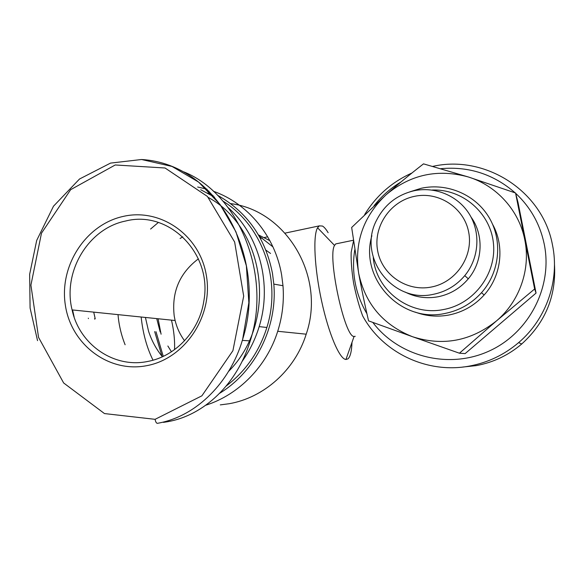 <?xml version="1.0" encoding="UTF-8"?>
<svg xmlns="http://www.w3.org/2000/svg" width="584" height="584" viewBox="0 0 584 584"><rect width="100%" height="100%" fill="white"/><g stroke="black" fill="none" stroke-linecap="round" stroke-linejoin="round"><path stroke-width="0.88" d="M95.214 318.798L93.725 312.126M74.124 316.922L72.584 309.951M125.575 221.037C168.783 209.685 212.875 253.485 203.809 301.161C199.341 331.07 175.492 356.481 147.642 361.467C113.843 368.562 79.358 344.414 72.095 309.907C62.473 271.75 88.374 228.417 125.575 221.037M146.664 365.679C184.902 358.773 213.401 316.134 206.386 275.663C199.932 235.067 160.469 207.729 123.239 216.408C85.899 224.504 59.21 265.552 65.306 304.855C70.861 344.253 108.522 373.183 146.664 365.679M163.462 422.371L167.272 421.772C204.312 415.458 237.338 383.608 250.229 340.881C271.896 274.969 238.776 193.822 183.931 171.93M162.403 356.758C156.22 349.152 151.599 340.625 148.548 331.179L145.423 317.448M180.084 238.513L182.748 236.79M160.184 331.997L156.731 318.616M171.455 351.787L167.856 346.005M230.636 203.619C286.474 210.51 326.084 276.568 306.198 334.187C295.103 369.949 263.968 397.733 229.074 403.734L220.285 404.894M125.115 344.757C121.26 335.106 118.895 325.069 118.012 314.63M150.584 229.052L158.359 222.453M219.774 393.207C255.434 371.512 277.575 327.011 273.816 284.094L272.48 273.392C265.464 237.987 247.149 211.948 217.547 195.268M213.408 191.267C247.952 203.429 275.173 236.235 281.649 275.057L282.984 285.722C284.174 301.198 282.422 316.382 277.721 331.281C266.779 366.241 238.863 394.704 205.831 405.208M328.128 232.702C326.106 229.278 324.215 227.059 322.47 226.044L319.28 225.877L317.565 227.782C312.878 235.549 314.396 267.866 321.565 300.869C328.69 333.902 339.603 359.255 345.94 359.481L347.918 358.883C350.312 356.831 351.67 351.327 351.991 342.355M265.946 250.164L270.545 253.456M153.015 360.189C146.854 347.772 142.898 333.376 141.153 317.01M174.558 349.641C174.915 340.363 173.893 330.529 171.484 320.134M355.225 336.311L354.079 336.464C344.706 337.625 327.222 256.478 334.544 245.433L335.734 243.908L336.924 243.667M432.737 166.396C484.924 154.417 542.616 190.829 552.471 244.937C559.859 280.225 546.383 319.09 518.614 342.633C504.204 354.853 487.793 362.671 469.383 366.08C426.882 374.14 382.316 352.444 362.613 315.783C359.109 306.293 356.116 295.446 353.627 283.247C351.714 270.998 350.896 260.69 351.174 252.324L353.495 241.039M364.635 214.656C376.03 195.954 391.791 182.077 411.924 173.01M372.804 322.404C398.332 356.306 447.702 369.46 488.085 351.524C528.556 333.844 553.077 287.197 544.244 244.17C540.003 224.103 530.462 207.137 515.621 193.267M515.168 192.859C493.721 174.236 468.93 166.177 440.803 168.674M401.055 181.916C390.579 188.209 381.586 196.136 374.081 205.699M354.78 249.791C353.05 260.544 353.145 271.275 355.05 281.984C357.101 293.263 361.065 303.841 366.927 313.717M462.63 367.066L476.281 365.613C493.29 362.467 508.452 355.254 521.746 343.976C545.492 322.441 556.391 295.789 554.457 264.026M413.954 190.778C397.2 194.815 384.841 204.451 376.87 219.694C356.802 256.15 392.141 303.928 433.438 294.299C445.964 291.715 456.403 285.503 464.754 275.648C478.924 258.537 480.887 233.074 469.565 214.474C458.272 195.844 435.189 186.179 413.954 190.778M431.328 287.036C406.822 291.985 381.841 274.816 377.636 250.74C373.074 226.738 390.068 201.407 414.275 196.385C438.409 190.997 464.097 207.576 468.667 232.082C473.602 256.522 455.9 282.444 431.328 287.036M470.996 217C484.041 234.914 482.924 261.581 468.295 278.816C460.258 288.299 450.206 294.278 438.131 296.76C426.51 298.877 415.509 297.307 405.135 292.051M492.604 224.336C504.904 246.36 501.401 275.991 484.143 294.978C474.515 305.563 462.747 312.25 448.826 315.031C437.299 317.141 426.123 316.17 415.297 312.126M371.869 235.695C359.204 278.196 400.507 323.368 444.971 313.462C459.36 310.571 471.543 303.651 481.501 292.693C499.678 272.319 502.89 240.936 489.29 217.839C475.741 194.698 447.344 182.595 421.305 188.252L410.012 191.778M432.05 190.041C462.272 188.72 490.407 212.642 493.414 243.178C496.78 273.67 474.004 303.928 443.833 309.469C410.26 316.63 375.972 290.81 373.264 257.551M459.425 353.211L412.501 336.712C442.854 346.421 470.814 341.18 496.385 320.988L459.425 353.211L465.141 353.605L536.054 293.088L534.637 288.978L496.385 320.988C519.548 301.49 530.856 269.209 524.797 239.885C519.139 210.459 496.612 185.683 468.419 176.996C437.869 168.579 410.464 174.477 386.206 194.684C363.35 216.314 354.174 242.528 358.685 273.341C365.19 303.87 383.126 324.989 412.501 336.712L368.555 320.864C364.62 303.841 361.335 288 358.685 273.341L351.663 227.468L386.206 194.684C397.478 184.697 409.91 174.419 423.502 163.863L468.419 176.996L515.548 192.99L534.637 288.978M536.054 293.088L518.044 202.575L515.548 192.99M161.089 334.201L158.096 318.754M94.674 319.149L94.564 318.74M209.021 191.194L208.444 190.953M207.656 193.114L213.138 195.596M222.927 201.086C262.282 225.278 281.882 279.991 266.873 327.478C259.311 351.575 245.791 371.066 226.307 385.944M197.669 187.004L207.021 189.201M184.559 340.764C180.084 334.69 176.937 327.938 175.112 320.507L174.222 316.068C171.47 292.19 179.529 273.122 198.392 258.843M259.157 236.075L272.962 246.893M258.478 234.907L269.881 240.688M155.088 419.327L104.47 413.574L63.649 382.965L38.551 337.384L30.916 285.138L41.479 233.198L70.649 189.683L115.238 164.973L165.053 167.995L207.4 196.436L234.651 242.031L243.689 296.132L232.914 350.692L201.896 395.813L155.088 419.327C155.592 421.896 156.351 423.232 157.366 423.334C197.399 416.392 230.3 381.25 242.331 340.392L242.637 339.384C267.523 261.026 220.044 164.374 141.89 159.527M200.728 189.727L214.496 197.144M228.337 207.78C259.42 235.527 272.407 284.174 259.172 326.617C255.317 339.253 249.609 350.889 242.031 361.532M88.425 318.594L88.315 318.185M208.378 197.509C266.136 228.694 277.918 322.332 228.483 371.482M163.257 356.357L156.001 331.705M273.816 284.094L282.984 285.722M260.42 238.352L262.136 237.987M264.289 237.527L267.698 236.805M285.087 233.118L319.28 225.877M162.191 356.853L154.665 331.61M521.746 343.976L518.614 342.633M484.143 294.978L481.501 292.693M468.295 278.816L464.754 275.648M335.734 243.908L353.378 240.243M334.544 245.433L317.565 227.782M354.079 336.464L345.94 359.481M306.198 334.187L277.721 331.281M242.637 339.384L248.857 302.702L246.368 265.815L235.936 231.797L220.029 204.436L198.611 182.084L172.024 166.447L141.562 159.505L110.544 163.097L79.519 179.011L53.494 206.203L36.69 240.44L29.645 274.334L30.083 307.994L37.544 340.647M250.229 340.881L242.331 340.392M72.095 309.907L175.112 320.507M259.172 326.617L266.873 327.478"/></g></svg>

